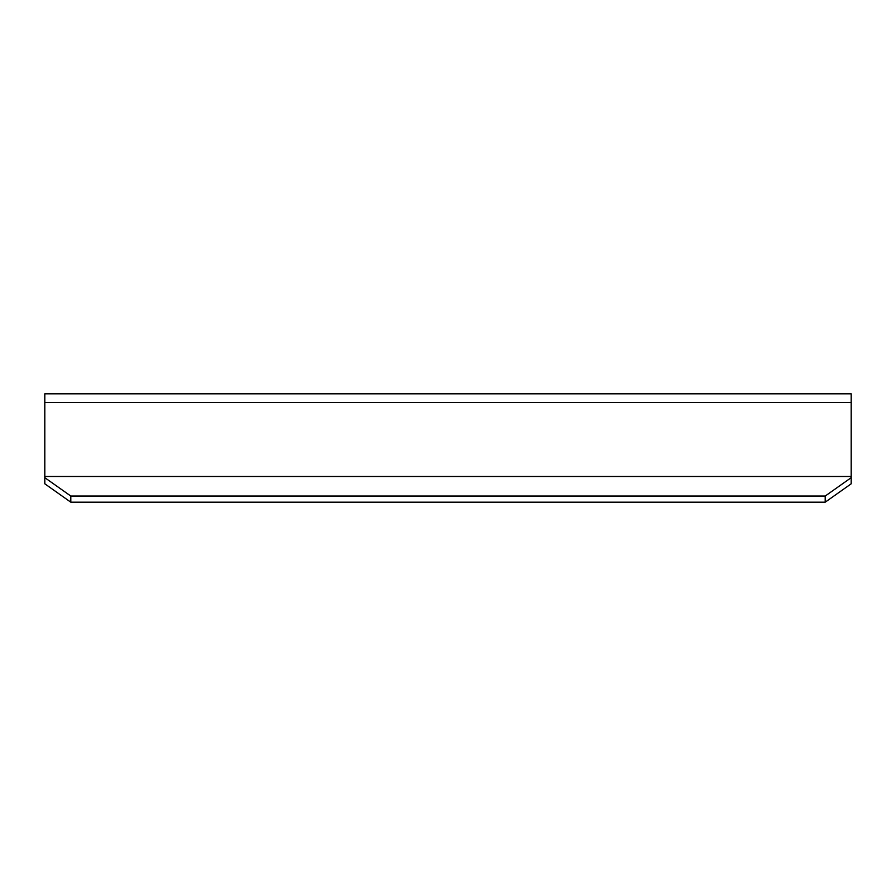 <?xml version="1.0" encoding="UTF-8"?>
<svg xmlns="http://www.w3.org/2000/svg" width="896" height="896" viewBox="0 0 896 896"><rect width="100%" height="100%" fill="white"/><g stroke="black" fill="none" stroke-linecap="round" stroke-linejoin="round"><path stroke-width="1.34" d="M851.2 402.472L851.2 476.493L44.8 476.493L44.8 393.803L851.2 393.803L851.2 402.472L44.8 402.472M44.8 476.493L44.8 483.795L70.818 502.197L825.182 502.197L851.2 483.795L851.2 476.493M851.2 477.669L825.182 496.059L70.818 496.059L44.8 477.669M825.182 502.197L825.182 496.059M70.818 496.059L70.818 502.197"/></g></svg>
